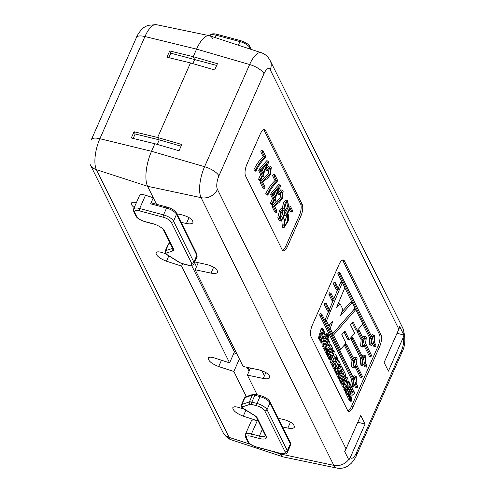<?xml version="1.0" encoding="UTF-8"?>
<svg xmlns="http://www.w3.org/2000/svg" width="493" height="493" viewBox="0 0 493 493"><rect width="100%" height="100%" fill="white"/><g stroke="black" fill="none" stroke-linecap="round" stroke-linejoin="round"><path stroke-width="0.74" d="M168.822 57.663L170.794 53.182L168.822 57.663L170.794 53.182L194.667 59.567L192.874 63.634L194.667 59.567L193.244 56.695L196.584 49.127L193.244 56.695L169.691 50.958L166.936 57.2L190.489 62.938L157.618 137.479L158.715 139.704L135.162 133.967L133.19 138.441L135.162 133.967L134.059 131.742L131.311 137.985L154.864 143.722L131.311 137.985L134.059 131.742L131.311 137.985L154.864 143.722L151.524 151.289L99.876 138.712L144.936 36.55A13.299 4.788 -156.2 0 0 136.432 37.493C137.066 35.077 142.064 28.187 144.073 27.38L147.869 25.328L156.232 24.65A23.541 8.701 105 0 0 144.936 36.55L99.876 138.712A23.541 8.701 105 0 0 96.406 169.684A13.299 11.388 153.6 0 1 90.12 164.428L222.818 432.108A13.299 11.388 -26.4 0 0 229.109 437.371L96.406 169.684L147.61 186.292L156.521 204.275L147.61 186.292L153.298 197.767L150.63 203.825A1.775 0.653 -75 0 1 151.493 202.931A1.775 0.653 -75 0 0 150.63 203.825L166.542 208.077A8.868 3.192 23.8 0 1 176.531 214.301L173.53 221.111A8.868 3.192 -156.2 0 0 163.54 214.886L166.542 208.077A8.868 3.192 23.8 0 1 176.531 214.301L196.855 255.294L193.854 262.103A1.775 1.516 153.6 0 1 191.592 263.194A7.093 2.551 -156.2 0 1 186.853 264.772L181.707 263.398A2.662 0.955 -156.2 0 1 179.84 262.584L167.318 254.782A2.662 0.955 -156.2 0 1 166.455 253.038L173.018 250.857A6.206 2.237 -156.2 0 0 173.641 249.267L164.631 231.094A10.636 3.833 -156.2 0 0 152.645 223.625A1.775 0.653 105 0 0 152.855 223.822A1.775 0.653 105 0 1 152.645 223.625L144.689 221.499A1.775 0.653 105 0 0 144.899 221.696L152.855 223.822L144.899 221.696A1.775 0.653 105 0 1 144.689 221.499L152.645 223.625A10.636 3.833 -156.2 0 1 164.631 231.094A1.775 1.516 153.6 0 1 163.713 230.373A1.775 1.516 153.6 0 0 164.631 231.094L173.641 249.267A1.775 1.516 -26.4 0 1 172.723 248.54A1.775 1.516 -26.4 0 0 173.641 249.267A6.206 2.237 -156.2 0 1 173.018 250.857A1.775 1.534 71.6 0 1 172.273 248.466A4.431 1.596 -156.2 0 0 172.599 248.293A4.431 1.596 -156.2 0 1 172.273 248.466A1.775 1.534 71.6 0 0 173.018 250.857L166.455 253.038A2.662 0.955 -156.2 0 0 167.318 254.782A1.775 0.61 -58.1 0 1 167.047 254.77A1.775 0.61 -58.1 0 0 167.318 254.782L179.84 262.584A2.662 0.955 -156.2 0 0 181.707 263.398A1.775 0.653 -75 0 0 181.917 263.595A1.775 0.653 -75 0 1 181.707 263.398L186.853 264.772A7.093 2.551 -156.2 0 0 191.592 263.194L171.268 222.201A7.093 2.551 -156.2 0 0 163.275 217.222A1.775 0.653 -75 0 1 163.54 214.886L139.667 208.508A8.868 3.192 -156.2 0 0 133.585 209.026L133.745 211.688L135.778 215.792C136.623 217.863 139.667 219.829 144.899 221.696C139.667 219.829 136.623 217.863 135.778 215.792A1.775 1.516 153.6 0 0 136.697 216.513A7.093 2.551 -156.2 0 0 144.689 221.499A7.093 2.551 -156.2 0 1 136.697 216.513A1.775 1.516 153.6 0 1 135.778 215.792L133.745 211.688A1.775 1.516 153.6 0 0 134.663 212.415L136.697 216.513L134.663 212.415A1.775 1.516 153.6 0 1 133.745 211.688L133.585 209.026A8.868 3.192 -156.2 0 1 139.667 208.508L163.54 214.886L166.542 208.077A1.775 0.653 105 0 1 167.404 207.183A1.775 0.653 105 0 0 166.542 208.077L150.63 203.825L153.298 197.767L145.515 195.246C142.243 194.248 140.271 194.304 139.599 195.401L133.585 209.026L139.599 195.401C140.271 194.304 142.243 194.248 145.515 195.246L139.667 208.508A1.775 0.653 -75 0 0 139.402 210.838L163.275 217.222A1.775 0.653 -75 0 1 163.54 214.886A8.868 3.192 -156.2 0 1 173.53 221.111L193.854 262.103A1.775 1.516 153.6 0 1 191.592 263.194L171.268 222.201A1.775 1.516 -26.4 0 0 173.53 221.111L193.854 262.103A8.868 3.192 -156.2 0 1 194.002 263.558A8.868 3.192 -156.2 0 0 193.854 262.103L196.855 255.294A8.868 3.192 23.8 0 1 197.009 256.748A8.868 3.192 23.8 0 0 196.855 255.294A1.775 1.516 153.6 0 0 196.849 254.08A1.775 1.516 153.6 0 1 196.855 255.294L176.531 214.301L173.53 221.111A1.775 1.516 -26.4 0 1 171.268 222.201A7.093 2.551 -156.2 0 0 163.275 217.222L139.402 210.838A7.093 2.551 -156.2 0 0 134.663 212.415A7.093 2.551 -156.2 0 1 139.402 210.838A1.775 0.653 -75 0 1 139.667 208.508L145.515 195.246L153.298 197.767L147.61 186.292A26.597 9.835 -75 0 1 151.524 151.289L154.864 143.722L151.524 151.289A26.597 9.835 105 0 0 147.61 186.292A26.597 9.835 -75 0 1 151.524 151.289L154.864 143.722L179.051 150.747L181.806 144.504L157.618 137.479L158.715 139.704L135.162 133.967L134.059 131.742L157.618 137.479L158.715 139.704L181.06 146.193M348.662 459.556L344.595 451.354A13.299 11.388 153.6 0 0 346.055 448.846L360.765 415.494L365.036 424.103L350.338 457.424L348.859 459.963L348.662 459.556A13.299 11.388 153.6 0 1 333.81 465.361L201.107 197.675L147.61 186.292A26.597 9.835 -75 0 1 151.524 151.289L204.577 166.696A13.299 4.788 23.8 0 1 218.929 175.859A10.261 3.796 105 0 0 217.419 189.361A13.299 11.388 -26.4 0 1 201.107 197.675A23.541 8.701 -75 0 1 204.577 166.696L249.631 64.534A23.541 8.701 -75 0 1 261.284 52.733L209.741 35.792A26.597 9.835 105 0 0 196.584 49.127A26.597 9.835 -75 0 1 209.346 35.687A26.597 9.835 -75 0 1 212.693 38.725A26.597 9.835 -75 0 0 209.346 35.687A26.597 9.835 -75 0 1 212.693 38.725M157.242 144.412L159.251 139.858L157.242 144.412M280.024 453.4L280.307 453.973A26.597 9.835 105 0 0 283.654 457.011L336.768 468.048A23.541 8.701 -75 0 1 333.81 465.361L280.307 453.973L280.024 453.4L280.307 453.973A26.597 9.835 -75 0 0 283.259 456.906A26.597 9.835 -75 0 1 280.307 453.973L280.024 453.4M257.284 420.708C254.012 419.709 252.04 419.765 251.368 420.862C252.04 419.765 254.012 419.709 257.284 420.708L243.277 416.166L257.284 420.708L251.436 433.969A1.775 0.653 105 0 0 251.171 436.299L259.133 438.425A1.775 0.653 105 0 1 259.392 436.095L262.362 429.366L259.392 436.095A1.775 0.653 105 0 0 259.133 438.425A10.636 3.833 23.8 0 0 266.245 436.058L257.235 417.891A1.775 1.516 153.6 0 1 256.317 417.164L265.32 435.337A1.775 1.516 -26.4 0 0 266.245 436.058L257.235 417.891A1.775 1.516 153.6 0 1 256.317 417.164L265.32 435.337A1.775 1.516 -26.4 0 0 266.245 436.058A10.636 3.833 23.8 0 1 259.133 438.425L251.171 436.299A7.093 2.551 23.8 0 0 246.432 437.876A7.093 2.551 23.8 0 1 251.171 436.299A1.775 0.653 105 0 1 251.436 433.969L259.392 436.095A8.868 3.192 23.8 0 0 265.437 435.646A8.868 3.192 23.8 0 1 259.392 436.095L251.436 433.969L257.284 420.708M244.645 409.381L239.006 407.557C235.574 406.509 233.503 406.565 232.795 407.717C232.942 410.626 236.437 413.436 243.277 416.166L258.221 421.01M165.808 253.772L162.191 252.601C158.758 251.559 156.688 251.615 155.979 252.767C156.688 251.615 158.758 251.559 162.191 252.601L165.808 253.772L162.191 252.601C158.758 251.559 156.688 251.615 155.979 252.767C156.127 255.67 159.621 258.486 166.461 261.21L181.634 266.128L229.596 362.873L214.418 357.955C210.986 356.907 208.909 356.963 208.206 358.121C208.354 361.024 211.848 363.834 218.689 366.564L233.861 371.482L246.321 396.612M136.401 202.648C133.621 201.988 131.951 202.161 131.384 203.165C131.951 202.161 133.621 201.988 136.401 202.648C133.621 201.988 131.951 202.161 131.384 203.165C131.021 204.268 131.964 205.735 134.225 207.571C131.964 205.735 131.021 204.268 131.384 203.165C131.021 204.268 131.964 205.735 134.225 207.571M250.469 444.298L229.109 437.371A23.541 8.701 105 0 0 231.716 439.966A23.541 8.701 105 0 1 229.109 437.371L250.469 444.298L229.109 437.371L96.406 169.684A13.299 11.388 153.6 0 1 90.12 164.428L222.818 432.108A13.299 11.388 -26.4 0 0 229.109 437.371A23.541 8.701 105 0 0 231.716 439.966C230.872 439.768 226.318 438.369 222.818 432.108A13.299 11.388 -26.4 0 0 229.109 437.371L96.406 169.684A23.541 8.701 105 0 1 99.876 138.712L151.524 151.289L99.876 138.712A13.299 4.788 -156.2 0 0 91.378 139.648A13.299 4.788 -156.2 0 1 99.876 138.712L144.936 36.55A13.299 4.788 -156.2 0 0 136.432 37.493C137.066 35.077 142.064 28.187 144.073 27.38L147.869 25.328L156.232 24.65A23.541 8.701 105 0 0 144.936 36.55L196.584 49.127L193.244 56.695L169.691 50.958L166.936 57.2L190.489 62.938L214.683 69.963L217.438 63.72L193.244 56.695L194.667 59.567L170.794 53.182L169.691 50.958L166.936 57.2L190.489 62.938L157.618 137.479L190.489 62.938L157.618 137.479L158.715 139.704L135.162 133.967L134.059 131.742L157.618 137.479L134.059 131.742M236.467 353.062L233.232 354.621M218.689 366.564C211.848 363.834 208.354 361.024 208.206 358.121C208.909 356.963 210.986 356.907 214.418 357.955L229.596 362.873L181.634 266.128L166.461 261.21C159.621 258.486 156.127 255.67 155.979 252.767C156.127 255.67 159.621 258.486 166.461 261.21L181.634 266.128L182.663 263.798L181.634 266.128L229.596 362.873L234.452 351.86L191.555 265.326L234.452 351.86L229.596 362.873L214.418 357.955C210.986 356.907 208.909 356.963 208.206 358.121C208.354 361.024 211.848 363.834 218.689 366.564L233.861 371.482L239.388 358.953L233.861 371.482L218.689 366.564L221.474 360.241M196.51 266.688L194.452 262.541M261.875 370.687L264.421 375.82M388.398 371.13L403.095 337.81L403.927 335.098L399.669 326.495A13.299 11.388 -26.4 0 1 398.837 329.17L384.127 362.521L388.398 371.13M282.162 249.791L245.588 176.001A8.868 3.278 -75 0 1 246.888 164.335L260.242 134.065A8.868 3.278 -75 0 1 264.562 129.597A8.868 3.278 -75 0 1 265.61 130.596L302.191 204.385A8.868 3.278 -75 0 1 300.884 216.051L287.536 246.321A8.868 3.278 -75 0 1 283.21 250.789A8.868 3.278 -75 0 1 282.162 249.791M347.633 410.447L311.052 336.664A8.868 3.278 -75 0 1 312.359 324.998L339.061 264.458A8.868 3.278 -75 0 1 343.381 259.99A8.868 3.278 -75 0 1 344.428 260.988L381.009 334.778A8.868 3.278 -75 0 1 379.702 346.443L353 406.984A8.868 3.278 -75 0 1 348.68 411.445A8.868 3.278 -75 0 1 347.633 410.447M365.036 424.103L357.819 422.174M362.873 324.043L355.73 309.641L333.49 335.111L340.564 349.383L346.012 343.214L341.778 334.673L344.958 331.062L349.192 339.597L354.72 333.274L350.511 324.776L353.124 321.88L357.326 330.347L362.873 324.043M342.647 384.213L341.902 382.716L342.647 378.797L341.396 381.674L340.799 380.467L344.441 372.135L345.457 374.292L345.556 375.943L344.65 378.581L343.553 379.585L342.647 384.213L341.051 383.788L340.312 382.291L340.472 381.428M349.038 397.087L352.68 388.854L353.327 390.166L351.866 393.469L353.986 391.424L354.781 393.032L352.125 395.331L351.176 401.388L350.357 399.731L351.207 394.93L349.691 398.406L349.038 397.087L347.442 396.662L347.713 396.082M349.691 398.406L348.101 397.98L347.442 396.662M350.357 399.731L348.767 399.305L348.958 398.215M351.176 401.388L349.586 400.963L348.767 399.305M353.986 391.424L352.896 391.134M352.68 388.854L352.051 388.687M352.267 389.84L351.608 389.661M351.977 390.511L351.312 390.333M350.098 394.77L349.426 394.591M349.629 395.811L348.97 395.632M349.327 396.464L348.68 396.292M348.009 395.016L351.675 386.765L352.335 388.09L348.662 396.335L348.009 395.016L346.419 394.591L346.727 393.919M348.662 396.335L347.072 395.91L346.419 394.591M351.675 386.765L350.911 386.561M351.004 388.324L350.221 388.114M350.455 389.562L349.679 389.353M350.141 390.271L349.364 390.062M349.371 392.009L348.6 391.799M348.699 393.513L347.935 393.309M334.981 284.165L335.573 282.822L338.481 288.695L337.915 290.069L334.981 284.165L333.391 283.74L333.983 282.397L335.573 282.822M337.915 290.069L336.318 289.644L333.391 283.74M325.799 304.982L326.391 303.645L329.595 310.097L329.022 311.477L325.799 304.982L324.209 304.557L324.801 303.22L326.391 303.645M329.022 311.477L327.432 311.052L324.209 304.557M330.39 294.574L330.982 293.23L334.038 299.393L333.465 300.773L330.39 294.574L328.8 294.148L329.392 292.805L330.982 293.23M333.465 300.773L331.875 300.348L328.8 294.148M326.526 336.041L327.161 337.317L325.035 342.142L324.616 344.533L325.047 344.724L325.645 343.794L327.857 338.771L328.486 340.034L325.996 345.618L324.48 347.189L323.728 346.376L323.346 344.25L326.243 335.967M324.48 347.189L322.89 346.764L322.139 345.944L322.003 342.487M327.013 352.686L326.267 351.182L327.013 347.263L325.762 350.141L325.164 348.933L328.813 340.601L329.823 342.758L329.922 344.41L329.022 347.047L327.925 348.052L327.013 352.686L325.423 352.261L324.677 350.757L324.844 349.894M344.434 383.751L345.31 380.892M345.162 381.2L344.447 384.293L345.34 385.132L346.881 381.551L346.031 379.906L345.162 381.2M346.425 379.795L346.031 379.906M344.909 385.279L345.34 385.132L344.601 384.934M345.254 377.157L346.419 377.465C347.46 377.355 347.99 378.402 348.003 380.602L346.992 384.805L345.02 387.504C343.855 387.843 343.313 386.629 343.393 383.874L344.662 379.579L346.881 377.435L345.291 377.009M345.02 387.504L344.219 388.145L345.809 388.57L348.354 382.802L347.731 382.636M344.662 379.579L344.028 379.407M344.909 379.142L344.397 379.006M348.354 382.802L348.964 381.385L349.605 382.673L348.372 389.741L350.566 384.583L349.321 384.25M348.964 381.385L347.972 381.12M348.662 382.1L347.885 381.89M327.672 334.729L328.276 334.1L327.635 336.497L327.672 334.729L326.083 334.303L326.686 333.675L328.276 334.1M325.91 334.796L326.083 334.303M328.474 336.343L329.077 335.715L328.437 338.112L328.474 336.343L328.048 336.226M323.519 329.996L321.732 335.961L324.388 331.727L324.887 332.726L323.094 338.58L325.744 334.451L326.384 335.751L321.997 342.499L321.381 341.261L323.1 335.702L320.604 339.708L319.988 338.475L322.884 328.708L323.519 329.996M322.884 328.708L321.288 328.283L321.017 329.207L322.607 329.632M321.048 334.981L319.458 334.556L321.017 329.207M320.45 337.002L318.86 336.577L319.458 334.556M320.604 339.708L319.008 339.283L318.398 338.05L318.86 336.577M371.056 335.486L372.597 334.624L374.822 335.659L374.31 342.062L375.956 345.371L375.364 346.708L373.774 346.283L372.942 344.613M375.364 346.708L373.725 343.399L371.402 345.476L370.761 344.866L371.278 338.463L339.4 274.157L339.985 272.82L371.864 337.126L374.187 335.049M362.651 344.73L364.259 338.722M363.372 340.17C362.343 342.992 362.306 344.817 363.261 345.63C364.919 346.357 367.094 338.531 365.239 338.241L363.372 340.17M363.323 338.802L365.646 336.725L366.281 337.329L365.769 343.732L371.543 355.373L370.952 356.716L365.177 345.075L362.86 347.146L362.219 346.542L362.731 340.139L358.399 331.395L359.2 330.483L363.323 338.802M359.2 330.483L357.61 330.057L356.809 330.969L358.399 331.395M352.865 376.72L354.412 375.857L356.636 376.892L356.125 383.295L357.77 386.604L357.178 387.942L355.589 387.516L354.757 385.846M357.178 387.942L355.533 384.632L353.216 386.709L352.575 386.099L353.087 379.696L321.208 315.391L321.8 314.053L353.678 378.359L356.001 376.282M353.469 365.547L355.077 359.539M354.19 360.987C353.161 363.816 353.124 365.633 354.079 366.453C355.736 367.174 357.912 359.348 356.057 359.058L354.19 360.987M354.14 359.619L356.464 357.542L357.098 358.152L356.587 364.555L362.361 376.196L361.77 377.533L355.995 365.892L353.678 367.969L353.037 367.359L353.549 360.956L345.926 345.575L346.733 344.662L354.14 359.619M346.733 344.662L345.137 344.237L344.336 345.149L345.926 345.575M362.047 355.897L363.594 355.04L365.818 356.075L365.307 362.472L366.952 365.788L366.361 367.125L364.771 366.7L363.939 365.03M366.361 367.125L364.715 363.816L362.398 365.886L361.757 365.282L362.269 358.879L352.156 338.475L352.957 337.563L362.86 357.536L365.184 355.465M292.651 210.751L290.463 206.333L285.952 215.324L286.378 216.174L287.678 215.219L287.382 221.745L284.288 226.096L284.541 220.032L284.085 219.114L284.005 227.667L288.639 220.371L288.22 213.974L287.08 214.572L290.18 208.434L292.029 212.169L292.651 210.751M292.029 212.169L290.439 211.744L289.477 209.808M284.085 219.114L283.05 218.837M281.793 220.55L282.409 227.242L284.005 227.667M283.882 208.927L283.863 208.977C283.007 208.311 282.033 209.242 280.93 211.756L279.439 217.752L280.671 220.963L283.469 218.023L284.868 211.004L288.491 205.082L287.456 200.466L285.176 202.771L283.808 208.903M282.267 208.551C281.417 207.886 280.437 208.81 279.34 211.331L277.849 217.327L279.081 220.537L280.671 220.963M283.863 208.977L281.897 208.256M279.192 194.063L279.648 194.975L282.076 191.814L282.563 192.313L281.768 197.909L279.032 201.144L277.75 201.742L273.535 206.801L276.308 212.397L276.937 210.986L274.638 206.357L277.621 203.362L278.896 202.796L282.255 198.747L283.185 191.081L282.366 190.236L279.192 194.063L277.602 193.638L278.052 194.55L279.648 194.975M285.355 204.293L287.185 202.087C289.169 202.401 286.587 210.092 285.151 209.722C284.141 208.903 284.208 207.097 285.355 204.293M286.236 202.691L284.498 208.687M281.324 212.803L283.611 210.067C285.866 210.64 282.736 219.829 280.955 219.348C279.839 218.263 279.962 216.082 281.324 212.803M282.668 210.536C282.896 213.321 282.113 215.965 280.307 218.454M287.456 200.466L285.866 200.041L283.623 202.272L282.267 208.354M273.535 206.801L271.945 206.376L274.718 211.972L276.308 212.397M281.139 192.35L280.178 197.483L277.436 200.719L276.16 201.31L271.945 206.376M275.482 191.728L273.781 195.585M279.02 187.747L274.724 197.483L273.177 194.359L278.983 187.741M274.102 198.901L271.988 203.683L272.413 204.54L274.527 199.751L275.112 200.934L275.735 199.517L275.149 198.34L280.634 185.91L280.209 185.054L272.869 193.422L272.173 195.006L274.102 198.901L272.512 198.476L270.398 203.258L270.823 204.114L272.413 204.54M272.173 195.006L270.577 194.581L272.512 198.476M272.869 193.422L271.273 192.997L270.577 194.581M280.209 185.054L278.619 184.629L271.273 192.997M275.112 200.934L274.12 200.669M271.988 203.683L270.398 203.258M274.829 174.793L274.2 176.211L276.591 181.03C273.184 184.16 270.084 188.548 267.286 194.199L267.767 195.166C270.398 189.706 273.479 185.276 277.017 181.886L277.639 180.469L274.829 174.793L273.233 174.368L272.611 175.785L275.002 180.604C271.594 183.735 268.488 188.123 265.696 193.774L266.177 194.741L267.767 195.166M267.286 194.199L265.696 193.774M267.791 171.059L266.195 170.633L265.745 169.728L267.335 170.153L267.791 171.059L270.219 167.897L270.706 168.396L269.911 173.998L267.175 177.227L265.893 177.819L261.684 182.891L260.088 182.465L262.868 188.061L264.458 188.486L265.08 187.075L262.781 182.441L265.764 179.458L267.046 178.891L270.398 174.83L271.329 167.17L270.509 166.326L267.335 170.153M269.283 168.44L268.321 173.573L265.579 176.802L264.303 177.394L260.088 182.465M261.684 182.891L264.458 188.486M263.626 167.823L261.925 171.669M267.163 163.83L262.868 173.567L261.321 170.442L267.132 163.824M262.245 174.984L260.131 179.766L260.557 180.623L262.67 175.835L263.256 177.024L263.884 175.607L263.293 174.423L268.777 161.994L268.352 161.137L261.013 169.512L260.316 171.096L262.245 174.984L260.655 174.559L258.542 179.341L258.967 180.198L260.557 180.623M260.316 171.096L258.726 170.67L260.655 174.559M261.013 169.512L259.423 169.087L258.726 170.67M268.352 161.137L266.762 160.712L259.423 169.087M263.256 177.024L262.264 176.759M260.131 179.766L258.542 179.341M262.966 150.864L262.338 152.282L264.729 157.101C261.321 160.231 258.221 164.619 255.423 170.264L255.904 171.231C258.535 165.777 261.617 161.347 265.154 157.951L265.776 156.54L262.966 150.864L261.37 150.439L260.748 151.856L263.139 156.669C259.731 159.806 256.625 164.194 253.833 169.839L254.308 170.806L255.904 171.231M255.423 170.264L253.833 169.839M403.927 335.098L397.038 333.256M282.551 426.95L287.838 428.072C291.431 428.762 293.612 428.454 294.389 427.148C294.309 424.085 290.704 421.527 283.574 419.469L278.28 418.341M176.876 213.783L182.163 214.911C189.294 216.969 192.905 219.533 192.985 222.589C192.208 223.896 190.027 224.21 186.434 223.52L189.053 217.586M181.141 222.392L186.434 223.52M198.266 262.707L195.166 269.745L211.022 273.122C214.615 273.812 216.797 273.498 217.573 272.191C217.493 269.129 213.888 266.571 206.752 264.513L194.71 261.949M195.166 269.745L243.123 366.49L258.979 369.867C266.109 371.925 269.72 374.483 269.8 377.546C269.024 378.852 266.842 379.16 263.25 378.476L247.394 375.099L257.13 394.745M247.394 375.099L250.493 368.061M216.673 65.446L194.667 59.567L193.244 56.695L169.691 50.958L170.794 53.182L169.691 50.958M342.512 260.051A8.868 3.278 -75 0 1 342.838 260.563L379.419 334.353A8.868 3.278 -75 0 1 378.113 346.018L351.41 406.559A8.868 3.278 -75 0 1 347.959 410.959M263.693 129.665A8.868 3.278 -75 0 1 264.02 130.17L300.601 203.96A8.868 3.278 -75 0 1 299.294 215.626L285.94 245.896A8.868 3.278 -75 0 1 282.489 250.302M262.338 152.282L260.748 151.856M264.729 157.101L263.139 156.669M270.509 166.326L268.919 165.901L265.745 169.728M282.366 190.236L280.776 189.811L277.602 193.638M286.753 215.681L283.654 225.184M284.362 214.893L284.781 215.749L286.378 216.174M290.463 206.333L288.873 205.908L284.874 213.87M274.2 176.211L272.611 175.785M276.591 181.03L275.002 180.604M285.952 215.324L284.621 214.966M362.398 365.886L360.167 364.857L360.679 358.454L350.566 338.05L351.367 337.138L352.957 337.563M362.269 358.879L360.679 358.454M352.156 338.475L350.566 338.05M362.916 358.91C361.88 361.733 361.844 363.557 362.799 364.37C364.456 365.097 366.632 357.271 364.777 356.981L362.916 358.91M362.189 363.47L363.797 357.462M353.327 357.98L354.874 357.117L356.464 357.542M361.77 377.533L360.18 377.108L355.219 367.106M353.678 367.969L351.447 366.934L351.959 360.531L344.336 345.149M353.216 386.709L351.17 385.97M350.745 384.941L351.497 379.271L319.618 314.965L320.21 313.628L321.8 314.053M362.509 337.163L364.056 336.3L365.646 336.725M370.952 356.716L369.362 356.291L364.401 346.289M362.86 347.146L360.63 346.117L361.141 339.714L356.809 330.969M371.402 345.476L369.171 344.441L369.682 338.038L362.793 324.135M355.589 309.598L354.948 308.304M352.057 302.486L344.786 287.82M342.185 282.569L337.804 273.732L338.395 272.395L339.985 272.82M321.997 342.499L320.407 342.074L319.791 340.836L320.197 339.603M350.566 384.583L351.213 385.877L347.565 394.141L346.912 392.829L348.194 385.662L345.975 390.918L344.385 390.493L343.738 389.187L344.219 388.145M347.565 394.141L345.975 393.716L345.322 392.403L345.618 390.82M343.43 387.079C342.265 387.418 341.723 386.204 341.803 383.449M341.926 382.599L343.073 379.154M325.762 350.141L324.172 349.716L323.574 348.508L324.191 347.115M341.396 381.674L339.806 381.249L339.202 380.041L339.683 378.957M339.313 374.144L340.681 371.038L340.287 370.243M340.09 379.068L339.455 377.786L342.271 371.463L341.809 370.526L342.66 368.598L344.213 371.734L343.368 373.645L342.9 372.702L340.09 379.068L338.5 378.642L337.865 377.355L338.26 376.486M337.434 373.682L336.781 372.357L340.423 364.13L341.07 365.436L339.609 368.746L341.729 366.7L342.524 368.308L339.868 370.607L338.919 376.664L338.099 375.007L338.95 370.206L337.434 373.682L335.844 373.256L335.185 371.932L335.394 371.488M336.701 368.591L336.91 368.117M338.919 376.664L337.329 376.239L336.509 374.581L336.701 373.484M336.503 371.784L335.166 369.084L338.808 360.833L340.115 363.477L339.264 365.399L338.562 363.976L338.032 365.177L338.648 366.428L337.797 368.351L337.181 367.106L336.608 368.4L337.341 369.886L336.503 371.784L334.913 371.358L333.743 368.277M335.061 365.282L337.212 360.401L338.808 360.833M334.907 368.591L333.57 365.892L337.224 357.659L337.865 358.953L335.055 365.264L335.751 366.675L334.907 368.591L333.317 368.166L331.98 365.461L332.214 364.956M333.484 362.102L333.718 361.579M336.016 358.849L335.314 357.425L334.784 358.627L335.4 359.872L334.55 361.8L333.934 360.556L333.36 361.85L334.094 363.329L333.256 365.233L331.666 364.808L330.322 362.108L333.964 353.851L335.554 354.276L336.867 356.92L336.016 358.849L334.827 358.528M329.349 357.376L328.695 356.057L332.356 347.799L333.003 349.099L331.629 352.175L332.337 353.61L333.699 350.505L334.346 351.811L330.698 360.075L330.051 358.768L331.487 355.539L330.778 354.103L329.349 357.376L327.759 356.95L327.105 355.632L327.562 354.658M330.698 360.075L329.108 359.65L328.461 358.343L328.948 357.271M328.055 354.787L327.42 353.506L330.236 347.189L329.774 346.252L330.624 344.324L332.177 347.454L331.333 349.371L330.865 348.428L328.055 354.787L326.465 354.362L325.83 353.08L326.12 352.446M327.796 348.699L328.085 348.033M324.905 320.314L328.621 311.366M329.349 309.61L333.065 300.668M333.798 298.906L337.508 289.964M338.241 288.202L340.743 282.181L342.333 282.606L344.847 287.678L336.577 307.484L340.201 303.99L338.611 303.565L337.945 304.206M341.815 312.007L350.615 302.098L352.205 302.523L355.028 308.217L332.75 333.619L331.314 333.237M328.64 327.851L329.891 324.511M352.236 322.866L355.73 329.922L357.326 330.347M344.077 332.06L347.596 339.172L349.192 339.597M351.373 312.383L331.98 334.587M353.549 360.956L351.959 360.531M353.006 384.287L354.615 378.279M353.087 379.696L351.497 379.271M321.208 315.391L319.618 314.965M353.734 379.727C352.698 382.556 352.661 384.374 353.617 385.193C355.274 385.914 357.45 378.088 355.595 377.798L353.734 379.727M362.731 340.139L361.141 339.714M371.198 343.054L372.8 337.046M371.278 338.463L369.682 338.038M339.4 274.157L337.804 273.732M371.919 338.494C370.884 341.322 370.847 343.14 371.808 343.96C373.46 344.681 375.635 336.855 373.78 336.565L371.919 338.494M324.388 331.727L323.1 331.382M325.744 334.451L324.462 334.112M321.381 341.261L319.791 340.836M321.535 340.799L319.945 340.373M322.354 338.143L321.689 337.964M322.718 336.922L322.391 336.836M319.988 338.475L318.398 338.05M346.912 392.829L345.322 392.403M347.023 392.274L345.433 391.849M347.127 391.732L345.531 391.306M345.975 390.918L345.328 389.612L343.738 389.187M345.328 389.612L345.809 388.57M346.881 381.551L345.291 381.126M326.267 351.182L324.677 350.757M325.164 348.933L323.574 348.508M328.03 342.444L327.481 342.296M328.548 341.236L328.011 341.094M328.813 340.601L328.295 340.466M327.931 345.803L328.597 345.439L328.714 343.997L327.777 345.519L328.486 345.655L327.802 345.47M328.597 345.439L327.894 345.254M327.857 338.771L326.662 338.451M341.902 382.716L340.312 382.291M340.799 380.467L339.202 380.041M343.658 373.977L342.475 373.657M344.176 372.77L343.794 372.671M344.441 372.135L344.077 372.036M343.566 377.336L344.225 376.972L344.28 375.376L343.411 377.046L344.114 377.188L343.43 377.003M344.225 376.972L343.529 376.788M341.809 370.526L340.398 370.151M342.66 368.598L342.296 368.505M343.368 373.645L342.573 373.435M339.455 377.786L337.865 377.355M339.813 377.003L338.223 376.578M340.176 376.214L339.036 375.912M342.271 371.463L340.681 371.038M336.781 372.357L335.185 371.932M337.07 371.734L336.583 371.605M337.372 371.081L336.873 370.952M337.841 370.046L337.329 369.91M339.72 365.781L338.13 365.356M340.01 365.11L339.461 364.962M340.423 364.13L339.893 363.988M341.729 366.7L340.638 366.41M338.099 375.007L336.509 374.581M335.166 369.084L333.576 368.659M339.264 365.399L338.075 365.079M337.797 368.351L336.756 368.074M333.57 365.892L331.98 365.461M334.149 364.629L333.588 364.481M337.224 357.659L336.614 357.499M333.256 365.233L331.918 362.534L330.322 362.108M331.918 362.534L335.554 354.276M334.55 361.8L333.508 361.523M328.695 356.057L327.105 355.632M328.954 355.515L327.358 355.089M329.195 354.991L328.098 354.695M329.515 354.282L328.412 353.992M331.925 348.804L331.616 348.717M332.806 352.569L331.672 352.261M333.274 351.503L332.066 351.182M333.478 351.01L332.282 350.689M333.699 350.505L332.504 350.184M330.051 358.768L328.461 358.343M330.495 357.789L328.905 357.363M330.994 356.673L329.786 356.353M331.487 355.539L330.285 355.213M329.774 346.252L329.429 346.16M330.624 344.324L329.953 344.145M331.333 349.371L330.538 349.161M327.42 353.506L325.83 353.08M327.777 352.723L327.044 352.532M328.141 351.94L327.21 351.688M330.236 347.189L329.102 346.881M332.75 333.619L330.181 328.424L332.75 321.541L328.8 325.645L326.44 320.881L324.998 320.493M326.44 320.881L342.333 282.606M340.201 303.99L342.808 309.247L340.466 315.742L352.205 302.523M330.181 328.424L328.739 328.042M328.8 325.645L327.358 325.257M355.73 309.641L354.147 309.216M333.49 335.111L332.048 334.722M340.564 349.383L339.122 348.995M403.73 334.692A13.299 11.388 -26.4 0 0 402.88 328.27L270.182 60.59A13.299 11.388 153.6 0 1 270.201 69.686A10.261 3.796 105 0 0 263.989 73.697A13.299 4.788 23.8 0 0 249.631 64.534L196.584 49.127A26.597 9.835 -75 0 1 209.346 35.687A26.597 9.835 -75 0 0 196.584 49.127L193.244 56.695L194.667 59.567L192.874 63.634L194.667 59.567L170.794 53.182M243.277 416.166C236.437 413.436 232.942 410.626 232.795 407.717C233.503 406.565 235.574 406.509 239.006 407.557C235.574 406.509 233.503 406.565 232.795 407.717C232.942 410.626 236.437 413.436 243.277 416.166L245.915 410.176M231.716 439.966C230.872 439.768 226.318 438.369 222.818 432.108C226.318 438.369 230.872 439.768 231.716 439.966L283.259 456.906A26.597 9.835 -75 0 1 280.307 453.973L271.581 451.144M191.555 265.326L234.452 351.86L229.596 362.873M239.388 358.953L233.861 371.482M181.634 266.128L182.663 263.798M133.19 138.441L135.162 133.967M167.62 207.38A1.775 0.653 105 0 0 167.404 207.183L151.493 202.931L167.404 207.183C171.928 208.57 174.972 210.536 176.531 213.087A1.775 1.516 153.6 0 1 176.531 214.301A1.775 1.516 153.6 0 0 176.531 213.087L196.849 254.08L197.009 256.748L194.002 263.558L197.009 256.748L196.849 254.08L176.531 213.087C174.972 210.536 171.928 208.57 167.404 207.183A1.775 0.653 105 0 1 167.62 207.38M172.464 248.022L172.273 248.466L165.71 250.647A4.431 1.596 -156.2 0 0 165.186 251.06L168.193 244.251A4.431 1.596 23.8 0 1 168.711 243.838L170.153 243.357L168.711 243.838L165.71 250.647A1.775 1.534 71.6 0 0 166.455 253.038A1.775 1.534 71.6 0 1 165.71 250.647L172.273 248.466L172.464 248.022M169.567 243.037A1.775 1.534 71.6 0 0 168.711 243.838L165.71 250.647A4.431 1.596 -156.2 0 0 165.186 251.06L168.193 244.251A4.431 1.596 23.8 0 1 168.711 243.838A1.775 1.534 71.6 0 1 169.567 243.037L168.193 244.251L169.567 243.037M245.354 434.487A8.868 3.192 23.8 0 1 251.436 433.969A8.868 3.192 23.8 0 0 245.354 434.487L251.368 420.862L245.354 434.487L245.514 437.149A1.775 1.516 -26.4 0 0 246.432 437.876L248.466 441.974L246.432 437.876A1.775 1.516 -26.4 0 1 245.514 437.149L245.354 434.487M215.071 37.542L216.1 35.213A8.868 3.192 -156.2 0 0 210.018 35.73A8.868 3.192 -156.2 0 1 216.1 35.213A1.775 0.653 -75 0 1 216.963 34.319C213.081 33.327 210.764 33.801 210.018 35.73L210.018 35.73C210.764 33.801 213.081 33.327 216.963 34.319A1.775 0.653 -75 0 0 216.1 35.213L239.974 41.591A1.775 0.653 -75 0 1 240.837 40.697L216.963 34.319L240.837 40.697A1.775 0.653 -75 0 0 239.974 41.591A8.868 3.192 -156.2 0 1 249.963 47.821A1.775 1.516 -26.4 0 0 249.957 46.607C249.113 44.53 246.069 42.564 240.837 40.697C246.069 42.564 249.113 44.53 249.957 46.607L251.381 49.479L249.957 46.607A1.775 1.516 -26.4 0 1 249.963 47.821A8.868 3.192 -156.2 0 0 239.974 41.591L238.378 45.202L239.974 41.591L216.1 35.213L215.071 37.542M254.598 415.426A1.775 0.61 121.9 0 1 254.326 415.42L256.317 417.164L254.326 415.42A1.775 0.61 121.9 0 0 254.598 415.426A6.206 2.237 23.8 0 1 257.235 417.891A6.206 2.237 23.8 0 0 254.598 415.426L243.536 408.531A1.775 0.61 121.9 0 1 243.271 408.524L254.326 415.42L243.271 408.524A1.775 0.61 121.9 0 0 243.536 408.531A2.662 0.955 23.8 0 1 242.673 406.793A1.775 1.534 -108.4 0 1 241.934 404.402L249.359 401.931A4.431 1.596 23.8 0 1 251.874 402.078L257.019 403.453A8.868 3.192 23.8 0 1 267.009 409.683L287.333 450.676A1.775 1.516 153.6 0 1 285.071 451.761A7.093 2.551 23.8 0 1 280.332 453.338A1.775 0.653 -75 0 0 280.542 453.542A1.775 0.653 -75 0 1 280.332 453.338L256.459 446.96A7.093 2.551 23.8 0 1 248.466 441.974A1.775 1.516 -26.4 0 1 247.548 441.253A1.775 1.516 -26.4 0 0 248.466 441.974A7.093 2.551 23.8 0 0 256.459 446.96L280.332 453.338A7.093 2.551 23.8 0 0 285.071 451.761L264.747 410.768A1.775 1.516 -26.4 0 0 267.009 409.683L287.333 450.676A8.868 3.192 23.8 0 1 287.487 452.124L290.488 445.315A8.868 3.192 -156.2 0 0 290.334 443.86L287.333 450.676A1.775 1.516 153.6 0 1 285.071 451.761L264.747 410.768A1.775 1.516 -26.4 0 0 267.009 409.683L270.01 402.867L290.334 443.86L287.333 450.676A8.868 3.192 23.8 0 1 287.487 452.124L290.488 445.315A8.868 3.192 -156.2 0 0 290.334 443.86A1.775 1.516 153.6 0 0 290.334 442.652A1.775 1.516 153.6 0 1 290.334 443.86L270.01 402.867A8.868 3.192 -156.2 0 0 260.021 396.643L257.019 403.453A8.868 3.192 23.8 0 1 267.009 409.683L270.01 402.867A8.868 3.192 -156.2 0 0 260.021 396.643L257.019 403.453A1.775 0.653 -75 0 0 256.761 405.788A7.093 2.551 23.8 0 1 264.747 410.768A7.093 2.551 23.8 0 0 256.761 405.788A1.775 0.653 -75 0 1 257.019 403.453L251.874 402.078A1.775 0.653 -75 0 0 251.615 404.414L256.761 405.788L251.615 404.414A1.775 0.653 -75 0 1 251.874 402.078L254.881 395.269L260.021 396.643A1.775 0.653 105 0 1 260.889 395.75A1.775 0.653 105 0 0 260.021 396.643L254.881 395.269A4.431 1.596 -156.2 0 0 252.361 395.115L249.359 401.931A4.431 1.596 23.8 0 1 251.874 402.078L254.881 395.269A4.431 1.596 -156.2 0 0 252.361 395.115L249.359 401.931A1.775 1.534 -108.4 0 0 250.105 404.322A2.662 0.955 23.8 0 1 251.615 404.414A2.662 0.955 23.8 0 0 250.105 404.322A1.775 1.534 -108.4 0 1 249.359 401.931L241.934 404.402A4.431 1.596 23.8 0 0 241.41 404.815A4.431 1.596 23.8 0 1 241.934 404.402L244.935 397.592L252.361 395.115A1.775 1.534 71.6 0 1 253.217 394.314A1.775 1.534 71.6 0 0 252.361 395.115L244.935 397.592A4.431 1.596 -156.2 0 0 244.411 397.999L245.785 396.785A1.775 1.534 71.6 0 0 244.935 397.592A4.431 1.596 -156.2 0 0 244.411 397.999L245.785 396.785A1.775 1.534 71.6 0 0 244.935 397.592L241.934 404.402A1.775 1.534 -108.4 0 0 242.673 406.793L250.105 404.322L242.673 406.793A2.662 0.955 23.8 0 0 243.536 408.531L254.598 415.426M256.668 447.157A1.775 0.653 -75 0 1 256.459 446.96A1.775 0.653 -75 0 0 256.668 447.157C252.145 445.771 249.107 443.805 247.548 441.253L245.514 437.149L247.548 441.253C249.107 443.805 252.145 445.771 256.668 447.157L280.542 453.542C284.424 454.528 286.741 454.059 287.487 452.124C286.741 454.059 284.424 454.528 280.542 453.542L256.668 447.157M270.01 401.659A1.775 1.516 153.6 0 1 270.01 402.867A1.775 1.516 153.6 0 0 270.01 401.659L290.334 442.652L290.488 445.315L290.334 442.652L270.01 401.659C268.451 399.102 265.407 397.136 260.889 395.75L255.744 394.375A1.775 0.653 105 0 0 254.881 395.269A1.775 0.653 105 0 1 255.744 394.375A1.775 0.653 105 0 1 255.953 394.573A1.775 0.653 105 0 0 255.744 394.375L253.217 394.314L245.785 396.785L253.217 394.314L255.744 394.375L260.889 395.75C265.407 397.136 268.451 399.102 270.01 401.659M250.666 49.238L249.963 47.821L249.501 48.856L249.963 47.821L250.666 49.238M179.569 262.578A1.775 0.61 -58.1 0 0 179.84 262.584A1.775 0.61 -58.1 0 1 179.569 262.578L167.047 254.77C165.34 253.735 164.724 252.496 165.186 251.06C164.724 252.496 165.34 253.735 167.047 254.77L179.569 262.578M187.063 264.969A1.775 0.653 -75 0 1 186.853 264.772A1.775 0.653 -75 0 0 187.063 264.969L181.917 263.595L187.063 264.969C190.945 265.961 193.256 265.487 194.002 263.558C193.256 265.487 190.945 265.961 187.063 264.969M247.085 367.334L249.057 371.315M166.461 261.21L168.816 255.873M270.201 69.686L398.837 329.17M218.929 175.859L263.989 73.697M346.055 448.846L217.419 189.361M350.338 457.424A10.261 3.796 105 0 0 356.334 453.03A13.299 4.788 23.8 0 1 356.568 455.205C355.94 457.153 354.227 459.796 351.423 463.143L348.915 465.324C345.199 467.949 341.15 468.861 336.768 468.048M403.095 337.81A10.261 3.796 105 0 1 401.394 350.874L356.334 453.03M401.394 350.874A13.299 4.788 23.8 0 1 401.622 353.05C405.425 346.018 405.844 337.76 402.88 328.27M352.464 389.359L351.823 389.187M351.478 387.227L350.708 387.023M351.275 387.701L350.498 387.492M324.055 341.661L322.736 341.31M323.346 344.25L321.756 343.824M321.843 332.257L320.247 331.832M321.436 333.644L319.84 333.219M320.216 337.742L318.626 337.317M280.93 211.756L279.34 211.331M211.022 273.122L213.642 267.188M263.25 378.476L265.869 372.542M287.838 428.072L290.457 422.144M342.838 260.563L344.428 260.988M379.419 334.353L381.009 334.778M378.113 346.018L379.702 346.443M351.41 406.559L353 406.984M264.02 130.17L265.61 130.596M300.601 203.96L302.191 204.385M299.294 215.626L300.884 216.051M285.94 245.896L287.536 246.321M321.689 340.336L320.099 339.911M321.972 339.424L320.949 339.153M322.508 337.619L321.991 337.483M347.417 390.025L346.462 389.772M347.528 389.384L346.721 389.168M347.614 388.878L346.924 388.694M347.836 387.566L347.466 387.467M343.393 383.874L342.746 383.702M328.27 341.877L327.734 341.729M328.831 344.545L328.276 344.397M343.904 373.411L343.516 373.306M344.459 376.079L343.904 375.931M341.23 373.842L339.64 373.417M340.207 364.629L339.671 364.487M333.853 365.27L333.305 365.122M330.156 352.809L329.059 352.513M330.279 358.275L328.683 357.85M329.195 349.562L327.703 349.161M136.432 37.493L91.378 139.648L136.432 37.493C137.066 35.077 142.064 28.187 144.073 27.38L147.869 25.328L156.232 24.65A23.541 8.701 105 0 0 144.936 36.55L196.584 49.127L144.936 36.55A13.299 4.788 -156.2 0 0 136.432 37.493L91.378 139.648A13.299 4.788 -156.2 0 1 99.876 138.712A23.541 8.701 105 0 0 96.406 169.684L147.61 186.292L96.406 169.684A13.299 11.388 153.6 0 1 90.12 164.428L222.818 432.108M156.232 24.65L209.346 35.687M265.32 435.337L265.444 435.683L265.32 435.337M241.41 404.815C241.176 406.743 241.798 407.982 243.271 408.524C241.798 407.982 241.176 406.743 241.41 404.815L244.411 397.999L241.41 404.815M172.723 248.54L163.713 230.373L172.723 248.54M172.735 248.571L172.796 248.053L172.735 248.571M249.483 370.354L248.09 367.55M327.635 336.497L326.046 336.072M329.077 335.715L328.369 335.53M328.437 338.112L326.847 337.687M288.22 213.974L287.462 213.771M401.622 353.05L356.568 455.205M270.182 60.59C267.989 56.529 265.024 53.91 261.284 52.733M342.857 387.153L344.447 387.578"/></g></svg>
